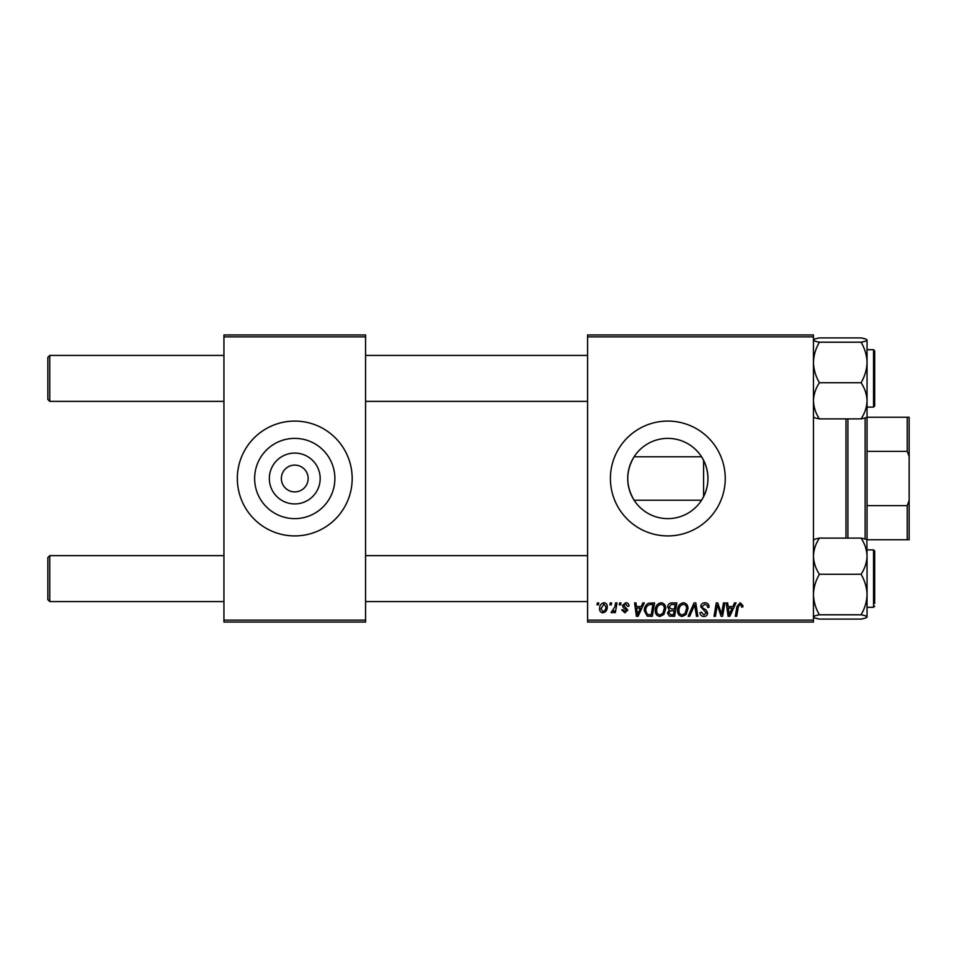 <?xml version="1.0" encoding="UTF-8"?>
<svg xmlns="http://www.w3.org/2000/svg" width="957" height="957" viewBox="0 0 957 957"><rect width="100%" height="100%" fill="white"/><g stroke="black" fill="none" stroke-linecap="round" stroke-linejoin="round"><path stroke-width="1.44" d="M634.096 456.788C625.639 471.227 625.639 485.701 634.096 500.212L701.565 500.212L703.586 496.695C709.388 484.577 709.388 472.447 703.586 460.305L701.565 456.788L634.096 456.788M667.83 438.378A40.122 40.122 0 0 0 627.72 478.5A40.122 40.122 0 0 0 667.83 518.622A40.122 40.122 0 0 0 707.953 478.5A40.122 40.122 0 0 0 667.83 438.378M667.83 421.08A57.42 57.42 0 0 0 610.41 478.5A57.42 57.42 0 0 0 667.83 535.92A57.42 57.42 0 0 0 725.25 478.5A57.42 57.42 0 0 0 667.83 421.08M294.756 503.92A25.42 25.42 0 0 1 269.336 478.5A25.42 25.42 0 0 1 294.756 453.08A25.42 25.42 0 0 1 320.176 478.5A25.42 25.42 0 0 1 294.756 503.92M294.756 465.102A13.398 13.398 0 0 0 281.358 478.5A13.398 13.398 0 0 0 294.756 491.898A13.398 13.398 0 0 0 308.154 478.5A13.398 13.398 0 0 0 294.756 465.102M294.756 438.378A40.122 40.122 0 0 0 254.634 478.5A40.122 40.122 0 0 0 294.756 518.622A40.122 40.122 0 0 0 334.878 478.5A40.122 40.122 0 0 0 294.756 438.378M294.756 421.08A57.42 57.42 0 0 0 237.336 478.5A57.42 57.42 0 0 0 294.756 535.92A57.42 57.42 0 0 0 352.176 478.5A57.42 57.42 0 0 0 294.756 421.08M587.598 334.95L813.45 334.95L813.45 336.864L587.598 336.864L587.598 334.95M655.282 610.518C655.258 606.26 657.208 603.664 661.12 602.731C664.206 603.305 665.737 605.231 665.725 608.532L663.895 614.454L659.911 616.487C656.729 615.901 655.186 613.916 655.282 610.518M641.178 606.559L642.817 602.91L644.324 602.91L638.104 616.308L636.405 616.308L634.575 602.91L635.974 602.91L636.417 606.559L641.178 606.559M740.24 602.731L742.979 605.685L742.859 606.917L741.46 607.085L741.591 605.925L740.156 604.298L738.326 606.822L736.711 616.308L735.299 616.308L736.962 606.487L740.24 602.731M700.703 606.678C700.955 604.166 702.354 602.85 704.902 602.731C707.713 602.886 709.089 604.393 709.053 607.276L707.654 607.432L707.307 605.458L704.807 604.298L702.091 606.547L702.45 607.719L706.087 609.992L707.654 612.923C707.486 615.219 706.23 616.404 703.909 616.487C701.481 616.332 700.177 615.04 699.998 612.6L701.397 612.169L703.957 614.92L706.266 613.006L700.703 606.678M688.179 616.308L694.028 602.91L695.811 602.91L697.856 616.308L696.457 616.308L694.698 604.824L689.674 616.308L688.179 616.308M677.556 610.518C677.532 606.26 679.482 603.664 683.394 602.731C686.48 603.305 688.011 605.231 687.999 608.532L686.157 614.454L682.185 616.487C679.003 615.901 677.46 613.916 677.556 610.518M597.024 604.824L597.347 602.91L598.735 602.91L598.448 604.824L597.024 604.824M587.598 620.136L813.45 620.136L813.45 622.05L587.598 622.05L587.598 336.864M813.45 620.136L813.45 336.864M667.639 607.073C667.807 604.609 669.087 603.221 671.491 602.91L676.862 602.91L674.601 616.308L669.314 616.081L667.46 613.054L669.314 609.788L667.639 607.073M732.871 606.559L734.521 602.91L736.029 602.91L729.808 616.308L728.098 616.308L726.267 602.91L727.667 602.91L728.121 606.559L732.871 606.559M722.045 611.08L723.48 602.91L724.88 602.91L722.595 616.308L721.123 616.308L717.295 604.944L715.429 616.308L714.018 616.308L716.279 602.91L717.75 602.91L721.614 614.262L722.045 611.08M625.687 602.731C627.804 602.814 628.916 603.915 629.012 606.032L627.613 606.391L625.615 603.951L623.785 605.446L627.792 610.052L624.873 612.827L621.703 609.872L623.091 609.693L624.933 611.607L626.404 610.267L623.103 607.324L622.397 605.554L625.687 602.731M648.475 603.233L654.588 602.91L652.327 616.308L647.279 616.129L644.324 610.829C644.24 607.408 645.628 604.872 648.475 603.233M599.608 608.76C599.525 605.494 600.972 603.484 603.951 602.731C606.152 603.03 607.252 604.322 607.264 606.618C607.396 610.016 605.925 612.085 602.85 612.827C600.625 612.468 599.537 611.116 599.608 608.76M609.896 604.824L610.219 602.91L611.607 602.91L611.32 604.824L609.896 604.824M614.873 606.81L615.59 602.91L616.99 602.91L615.351 612.659L613.939 612.659L614.298 610.638L612.037 612.827L611.092 612.48L614.873 606.81M619.287 604.824L619.61 602.91L621.009 602.91L620.71 604.824L619.287 604.824M223.938 334.95L365.574 334.95L365.574 336.864L223.938 336.864L223.938 334.95M365.574 620.136L365.574 622.05L223.938 622.05L223.938 620.136L365.574 620.136L365.574 336.864M223.938 620.136L223.938 336.864M673.453 614.741L674.159 610.566L669.625 611.116L668.859 612.994L671.06 614.741L673.453 614.741M674.422 608.999L675.187 604.477L671.204 604.549L669.027 607.121L671.467 608.999L674.422 608.999M685.068 613.425L686.6 608.461C686.624 606.104 685.511 604.716 683.298 604.298C680.319 605.207 678.86 607.324 678.944 610.662C678.896 613.066 679.984 614.478 682.233 614.92L685.068 613.425M730.263 612.109L732.105 608.126L728.313 608.126L729.15 614.837L730.263 612.109M638.558 612.109L640.412 608.126L636.62 608.126L637.446 614.837L638.558 612.109M651.179 614.741L652.913 604.477L651.119 604.477C647.434 604.824 645.628 606.965 645.712 610.913L647.399 614.514L651.179 614.741M662.794 613.425L664.337 608.461C664.349 606.104 663.249 604.716 661.024 604.298C658.045 605.207 656.598 607.324 656.681 610.662C656.622 613.066 657.71 614.478 659.959 614.92L662.794 613.425M602.91 611.607C605.015 610.841 605.996 609.226 605.865 606.762L603.939 603.951L600.996 608.76L602.91 611.607M47.85 599.656L47.85 557.548L49.764 555.634L49.764 601.57L47.85 599.656L49.764 601.57L223.938 601.57M587.598 555.634L365.574 555.634M223.938 555.634L49.764 555.634L47.85 557.548M587.598 601.57L365.574 601.57M49.764 401.366L47.85 399.452L47.85 357.344L49.764 355.43L49.764 401.366L223.938 401.366M365.574 401.366L587.598 401.366M47.85 357.344L49.764 355.43L223.938 355.43M365.574 355.43L587.598 355.43M815.125 618.055L819.407 619.095C815.687 618.425 813.701 617.708 813.45 616.942C813.677 616.188 815.663 615.471 819.407 614.789L861.085 614.789C864.805 615.459 866.791 616.176 867.042 616.942L865.391 618.043M819.407 614.789C815.675 608.437 813.689 601.678 813.45 594.536C813.689 587.371 815.675 580.624 819.407 574.284C815.687 568.661 813.701 562.62 813.45 556.196C813.677 549.844 815.663 543.815 819.407 538.109L861.085 538.109C864.805 543.743 866.791 549.773 867.042 556.196L866.863 539.892M819.407 574.284L861.085 574.284C864.817 580.648 866.803 587.395 867.042 594.536L867.042 607.312L873.55 607.312L874.698 606.164L873.55 607.312L873.55 549.892L874.698 551.041L874.698 603.484M867.042 617.121L867.042 556.196C866.815 562.549 864.829 568.578 861.085 574.284M819.407 538.109C815.687 538.779 813.701 539.497 813.45 540.262M867.042 540.262C866.815 539.509 864.829 538.791 861.085 538.109M819.407 619.095L861.085 619.095C864.829 618.413 866.815 617.696 867.042 616.942M867.042 594.536C866.803 601.702 864.817 608.449 861.085 614.789M813.45 416.738C813.677 417.491 815.663 418.209 819.407 418.891C815.687 413.257 813.701 407.227 813.45 400.804C813.677 394.451 815.663 388.422 819.407 382.716L861.085 382.716C864.805 388.339 866.791 394.38 867.042 400.804C866.815 407.156 864.829 413.185 861.085 418.891C864.805 418.221 866.791 417.503 867.042 416.738M819.407 382.716C815.675 376.352 813.689 369.605 813.45 362.464C813.689 355.298 815.675 348.551 819.407 342.211C815.687 341.541 813.701 340.824 813.45 340.058C813.677 339.304 815.663 338.587 819.407 337.905L861.085 337.905C864.805 338.575 866.791 339.292 867.042 340.058L867.042 340.058C866.815 340.812 864.829 341.529 861.085 342.211C864.817 348.563 866.803 355.322 867.042 362.464C866.803 369.629 864.817 376.376 861.085 382.716M867.042 339.879L867.042 362.464L867.042 349.688L873.55 349.688L874.698 350.836L874.698 405.959L874.698 403.28L874.698 405.959L873.55 407.108L873.55 349.688L874.698 350.836L874.698 353.3M819.407 342.211L861.085 342.211M813.45 340.058L815.101 338.957M819.407 418.891L861.085 418.891M867.042 540.083L867.042 362.464M865.367 338.945L861.085 337.905M703.586 460.305L703.586 496.695M845.988 538.109L845.988 418.891M847.902 418.891L847.902 538.109M865.128 539.066L865.128 417.934M867.042 417.252L909.15 417.252L909.15 539.748L907.236 539.748L907.236 505.631L909.15 500.487M867.042 505.631L907.236 505.631M909.15 456.513L907.236 451.369L907.236 417.252M867.042 451.369L907.236 451.369M867.042 539.748L907.236 539.748M873.55 549.892L867.042 549.892M873.55 407.108L867.042 407.108M873.55 607.312L874.698 606.2"/></g></svg>
